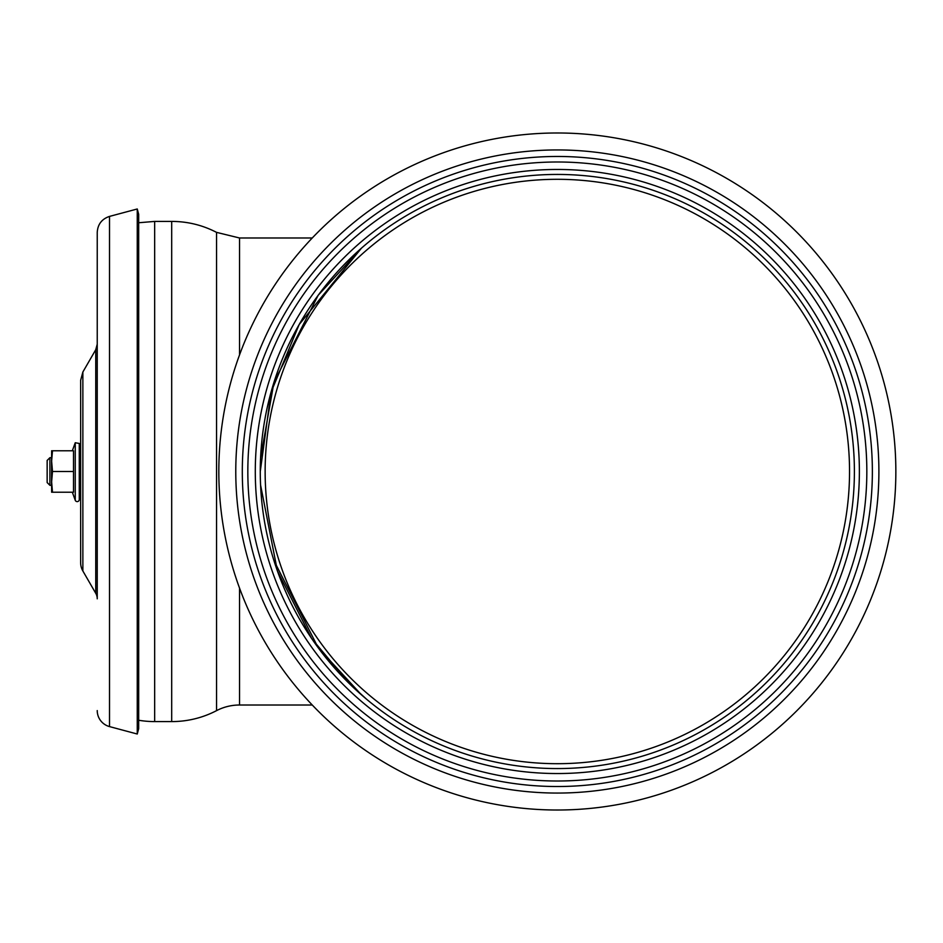 <?xml version="1.0" encoding="UTF-8"?>
<svg xmlns="http://www.w3.org/2000/svg" width="943" height="943" viewBox="0 0 943 943"><rect width="100%" height="100%" fill="white"/><g stroke="black" fill="none" stroke-linecap="round" stroke-linejoin="round"><path stroke-width="1.41" d="M260.268 471.5L271.065 392.147L299.167 324.545L361.464 248.162L318.168 295.3L273.965 382.328L260.586 457.909M260.586 485.091L277.431 570.998L311.591 638.411L348.769 683.027L366.886 699.482M361.464 694.838L318.168 647.7L273.965 560.672M557.337 781.004A309.504 309.504 0 0 1 247.832 471.5A309.504 309.504 0 0 1 557.337 161.996A309.504 309.504 0 0 1 866.829 471.5A309.504 309.504 0 0 1 557.337 781.004A309.504 309.504 0 0 1 247.832 471.5A309.504 309.504 0 0 1 557.337 161.996A309.504 309.504 0 0 1 866.829 471.5A309.504 309.504 0 0 1 557.337 781.004M557.337 786.521A315.021 315.021 0 0 1 284.515 313.984A315.021 315.021 0 0 1 830.158 313.984A315.021 315.021 0 0 1 557.337 786.521M557.337 793.063A321.563 321.563 0 0 1 278.857 310.719A321.563 321.563 0 0 1 835.816 310.719A321.563 321.563 0 0 1 557.337 793.063M557.337 810.013A338.513 338.513 0 0 1 218.823 471.5A338.513 338.513 0 0 1 557.337 132.987A338.513 338.513 0 0 1 895.85 471.5A338.513 338.513 0 0 1 557.337 810.013A338.513 338.513 0 0 0 895.85 471.5A338.513 338.513 0 0 1 557.337 810.013M849.537 471.5A292.212 292.212 0 0 1 411.231 724.554A292.212 292.212 0 0 1 411.231 218.446A292.212 292.212 0 0 1 849.537 471.5M557.337 768.569A297.069 297.069 0 0 1 260.268 471.5A297.069 297.069 0 0 1 557.337 174.431A297.069 297.069 0 0 1 854.393 471.5A297.069 297.069 0 0 1 557.337 768.569A297.069 297.069 0 0 1 260.268 471.5A297.069 297.069 0 0 1 557.337 174.431A297.069 297.069 0 0 1 854.393 471.5A297.069 297.069 0 0 1 557.337 768.569M138.68 222.748L154.664 221.416L154.664 721.584A96.716 96.716 0 0 1 138.68 720.252M239.546 354.874L239.546 237.99L216.56 232.367L216.56 710.633A96.716 96.716 0 0 1 171.697 721.584L171.697 221.416L154.664 221.416M216.56 710.633A49.743 49.743 0 0 1 239.546 705.01L312.251 705.01M80.65 562.688L80.65 380.312L80.65 562.688A16.585 16.585 0 0 0 82.866 570.986L95.75 593.288A11.057 11.057 0 0 1 97.235 598.817L97.235 232.426L97.235 598.817M97.235 232.426C97.718 224.316 101.82 218.976 109.518 216.407L109.518 726.593A16.585 16.585 0 0 1 97.235 710.574M109.518 216.407L137.254 208.981L137.254 734.019L109.518 726.593M137.254 208.981L138.68 214.32L138.68 728.68L137.254 734.019M72.328 450.778L75.251 442.738L79.271 443.446L79.271 499.554L79.271 443.446M52.49 471.5L51.629 461.139L52.49 450.778L73.495 450.778L73.495 492.222L52.49 492.222L51.629 481.861L52.49 471.5L73.495 471.5M72.328 492.222L75.251 500.261A2.075 2.075 0 0 0 79.271 499.554M52.49 492.222L51.629 492.222L51.629 450.778L52.49 450.778M51.629 461.139L51.629 457.685L49.908 457.685L49.908 485.315L51.629 485.315L51.629 481.861M49.908 457.685L47.15 460.443L47.15 482.557L49.908 485.315M557.337 773.543A302.043 302.043 0 0 1 295.76 320.479A302.043 302.043 0 0 1 818.913 320.479A302.043 302.043 0 0 1 557.337 773.543M239.546 588.126L239.546 705.01M80.65 380.312L82.866 372.014L82.866 570.986M82.866 372.014L95.75 349.712L95.75 593.288M75.251 500.261L75.251 442.738M154.664 721.584L171.697 721.584M216.56 232.367C202.486 225.094 187.527 221.44 171.697 221.416M239.546 237.99L312.251 237.99M95.75 349.712L97.235 344.183M80.65 446.628L79.271 446.628M80.65 496.372L79.271 496.372"/></g></svg>
